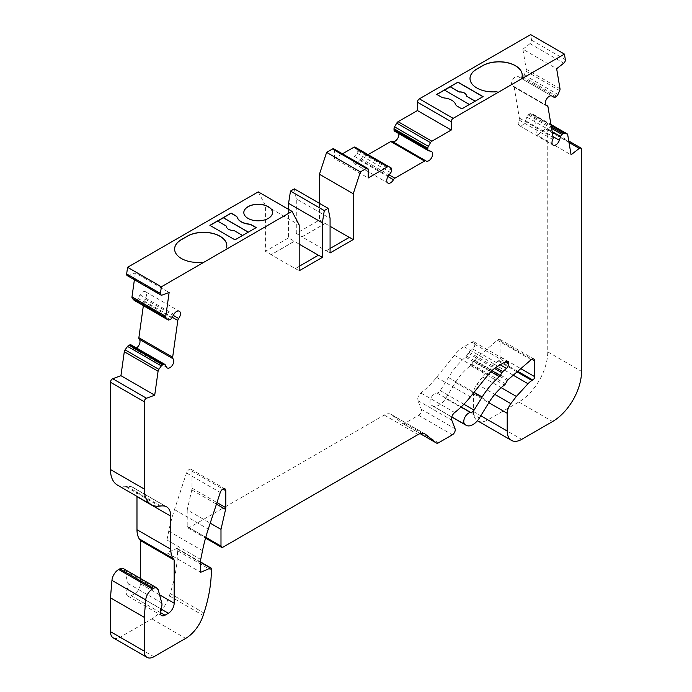 <?xml version="1.0" encoding="UTF-8"?>
<svg xmlns="http://www.w3.org/2000/svg" width="692" height="692" viewBox="0 0 692 692"><rect width="100%" height="100%" fill="white"/><g stroke="black" fill="none" stroke-linecap="round" stroke-linejoin="round"><path stroke-width="0.52" stroke-dasharray="3.46 2.59" d="M248.264 232.175L234.986 240.012L210.031 225.436M242.71 235.661L233.714 230.358M226.604 226.362L217.617 221.059M248.359 232.123L256.222 227.582M469.418 104.492L461.841 108.869M436.886 94.467L441.141 97.088A6.825 3.944 -0 0 0 444.549 98.16A14.333 8.278 180 0 1 455.587 104.527A6.825 3.944 -0 0 0 457.438 106.499L461.841 109.042M330.075 248.48L326.209 250.712L330.075 252.943M296.288 233.438L302.075 236.776L325.249 223.404L319.453 220.056L296.288 233.438L296.288 198.881L330.075 218.387M299.186 244.138L294.36 241.344L271.186 254.725L295.32 268.66L299.186 266.316M295.32 268.548L299.186 270.771M444.558 90.142L469.557 104.691L475.205 101.153M475.352 101.24L482.929 96.69M127.19 275.589A2.733 1.574 120 0 0 128.219 275.615L135.347 272.951L169.133 292.457M135.347 272.951L134.395 279.75M134.516 300.492A2.733 1.574 120 0 0 135.286 300.415L136.289 300.043A2.733 1.574 120 0 0 137.993 298.442L140.052 294.878A5.458 3.149 -60 0 1 145.51 291.73A5.458 3.149 -60 0 1 144.879 298.987A2.733 1.574 120 0 0 144.031 300.959L143.365 305.648M136.436 347.981A5.458 3.149 -60 0 1 133.418 348.431A5.458 3.149 -60 0 1 132.648 347.6L131.419 345.273A2.733 1.574 120 0 0 131.039 344.858M117.528 485.153A34.133 19.705 120 0 0 125.667 486.64L126.999 486.485A30.033 17.343 -60 0 1 131.601 486.753L165.388 506.259M131.601 486.753A20.475 11.825 -60 0 1 132.734 487.272A20.475 11.825 -60 0 1 136.981 496.38M140.381 578.434L140.381 583.719A8.192 4.732 -60 0 1 134.585 593.753L131.22 595.7A6.825 3.944 -60 0 1 127.804 596.037A6.825 3.944 -60 0 1 127.198 589.35A8.192 4.732 120 0 0 127.977 583.451L124.456 570.294A6.825 3.944 120 0 0 123.202 568.513M113.289 637.894A13.65 7.88 120 0 0 120.114 637.22L151.877 618.882A27.299 15.76 120 0 0 169.376 595.907L170.154 593.511A111.602 64.434 120 0 0 177.55 550.728L177.55 549.154A1.367 0.787 120 0 0 177.273 548.531A1.367 0.787 120 0 0 176.702 548.531L166.936 552.787L200.723 572.301M166.936 552.787L166.936 539.968L200.723 559.473M166.936 539.968L168.727 531.188A136.514 78.819 -60 0 1 174.488 509.606L186.485 472.973A4.091 2.361 -60 0 1 191.156 469.323A4.091 2.361 -60 0 1 192.004 471.2L192.004 488.154A6.825 3.944 -60 0 1 191.788 489.91L187.203 509.866L210.221 523.161M187.203 509.866L187.203 526.586A2.733 1.574 120 0 0 187.774 527.84A2.733 1.574 120 0 0 189.132 527.702L384.259 415.053A13.65 7.88 -60 0 1 391.084 414.37A13.65 7.88 -60 0 1 391.655 414.759L402.476 423.4A4.091 2.361 120 0 0 402.64 423.521A4.091 2.361 120 0 0 404.69 423.314L418.556 415.312A4.091 2.361 120 0 0 421.281 409.249L417.968 400.642A5.458 3.149 -60 0 1 420.918 393.021A68.257 39.409 120 0 0 436.609 377.356L454.367 355.264A27.299 15.76 -60 0 1 464.021 346.709L471.97 342.116A4.091 2.361 -60 0 1 474.02 341.909A4.091 2.361 -60 0 1 474.868 343.786L474.868 344.4A4.091 2.361 -60 0 1 472.671 348.915L468.994 352.098A2.733 1.574 120 0 0 468.103 353.197L466.477 356.008A2.733 1.574 -60 0 1 465.569 357.124A55.974 32.316 120 0 0 448.39 377.503L440.276 390.625A4.091 2.361 -60 0 1 437.015 392.995A6.825 3.944 120 0 0 430.986 398.038A6.825 3.944 120 0 0 431.22 405.028L431.972 405.555A13.65 7.88 120 0 0 432.318 405.772A13.65 7.88 120 0 0 445.605 398.505L455.492 382.512A40.958 23.649 -60 0 1 470.621 365.549A2.733 1.574 120 0 0 471.702 364.295L473.527 361.137A2.733 1.574 -60 0 1 474.427 360.039L497.34 340.213A4.091 2.361 -60 0 1 500.082 339.504A4.091 2.361 -60 0 1 500.93 341.381L500.93 357.159A2.733 1.574 -60 0 1 499.001 360.506L498.162 360.99A13.65 7.88 120 0 0 494.235 364.226L482.592 376.932L501.198 387.676M482.592 376.932L477.056 384.129A10.925 6.306 120 0 0 473.423 393.783L473.423 411.498A20.475 11.825 120 0 0 477.419 420.727M477.662 420.874A20.475 11.825 120 0 0 487.903 419.862L518.792 402.026A40.958 23.649 120 0 0 547.753 351.865L547.753 129.776A2.733 1.574 120 0 0 547.19 128.53A2.733 1.574 120 0 0 545.486 128.894L537.286 135.295L571.064 154.8M537.286 135.295L533.921 115.244A2.733 1.574 120 0 0 533.385 114.362A2.733 1.574 120 0 0 533.134 114.266L530.652 113.687A2.733 1.574 120 0 0 529.207 114.154L528.204 114.941A2.733 1.574 120 0 0 526.794 117.009L525.565 120.754A5.458 3.149 -60 0 1 519.337 125.624A5.458 3.149 -60 0 1 518.983 119.984A2.733 1.574 120 0 0 519.346 118.047L514.191 87.253A2.733 1.574 120 0 0 513.654 86.37A2.733 1.574 120 0 0 513.334 86.258A5.458 3.149 -60 0 1 512.703 86.033A5.458 3.149 -60 0 1 512.703 79.727A5.458 3.149 -60 0 1 518.161 76.578L551.948 96.084M518.161 76.578L520.22 77.764A2.733 1.574 120 0 0 521.924 77.4L522.927 76.622A2.733 1.574 120 0 0 524.173 74.978L525.903 71.12A2.733 1.574 120 0 0 526.223 69.269L522.867 49.218L556.653 68.724M522.867 49.218L529.994 43.648A2.733 1.574 120 0 0 531.56 40.162L530.634 34.6M428.633 150.787L394.847 131.281L397.225 131.835A5.458 3.149 -60 0 1 397.744 132.034A5.458 3.149 -60 0 1 398.782 133.599M368.075 154.645L361.077 158.684A2.733 1.574 120 0 0 359.667 160.215A5.458 3.149 -60 0 1 354.105 163.537A5.458 3.149 -60 0 1 354.624 156.435L357.003 153.131A2.733 1.574 120 0 0 357.825 150.83L357.825 149.654A2.733 1.574 120 0 0 357.262 148.408L391.049 167.914M357.262 148.408L355.126 147.171M342.453 153.832L334.418 158.477L368.205 177.982M334.418 158.477L334.418 150.112A2.733 1.574 120 0 0 333.847 148.867M319.453 203.336L319.453 220.056M349.278 237.391L326.209 250.824L302.075 236.889L325.249 223.404M325.249 223.516L330.075 226.301M296.288 198.881L294.36 188.847M288.564 209.373L288.564 237.892L294.36 241.24L271.186 254.613L265.399 251.265L265.399 205.455L299.186 224.961M295.32 268.66L318.389 255.227M288.564 237.892L265.399 251.265M265.399 205.455L258.237 191.866M521.924 77.357A23.208 13.399 -0 0 0 522.209 75.264A23.208 13.399 -0 0 0 522.209 75.212M470.006 78.551A23.208 13.399 -0 0 0 470.006 78.611A23.208 13.399 -0 0 0 496.83 91.846L496.83 91.733M496.83 91.846L498.041 92.538M226.543 247.892A23.208 13.399 -0 0 0 226.82 245.807A23.208 13.399 -0 0 0 226.82 245.747M174.618 249.094A23.208 13.399 -0 0 0 174.618 249.146A23.208 13.399 -0 0 0 201.441 262.38L201.441 262.277M201.441 262.38L202.652 263.081M243.826 212.591A14.333 8.278 -0 0 0 243.818 212.643A14.333 8.278 -0 0 0 258.159 220.921A14.333 8.278 -0 0 0 272.492 212.643A14.333 8.278 -0 0 0 272.492 212.591M466.339 96.145A6.487 3.745 -0 0 0 466.365 95.764A6.487 3.745 -0 0 0 466.365 95.704M226.578 226.691A6.487 3.745 -0 0 0 226.569 226.742A6.487 3.745 -0 0 0 233.714 230.471M128.219 275.615L162.006 295.121M135.286 300.415L169.073 319.92M136.289 300.043L170.076 319.548M137.993 298.442L171.78 317.948M140.052 294.878L173.839 314.384M144.879 298.987L173.268 315.379M144.031 300.959L172.196 317.23M132.648 347.6L166.435 367.115M131.419 345.273L165.206 364.779M125.667 486.64L159.454 506.146M126.999 486.485L160.786 505.99M140.381 583.719L159.584 594.809M134.585 593.753L160.942 608.969M131.22 595.7L160.172 612.42M127.198 589.35L160.985 608.856M127.977 583.451L161.764 602.957M124.456 570.294L158.234 589.8M120.114 637.22L153.901 656.725M151.877 618.882L185.664 638.387M169.376 595.907L203.154 615.413M170.154 593.511L203.941 613.017M177.55 550.728L211.337 570.234M177.55 549.154L211.337 568.66M176.702 548.531L200.723 562.397M168.727 531.188L202.514 550.694M174.488 509.606L208.266 529.112M186.485 472.973L220.272 492.479M192.004 471.2L222.893 489.028M192.004 488.154L216.968 502.565M191.788 489.91L216.449 504.139M187.203 526.586L205.775 537.312M189.132 527.702L222.919 547.208M384.259 415.053L418.046 434.559M391.655 414.759L424.248 433.581M402.476 423.4L420.148 433.607L402.64 423.521M404.69 423.314L438.477 442.819M418.556 415.312L452.343 434.818M421.281 409.249L455.068 428.755M417.968 400.642L451.755 420.148M420.918 393.021L454.705 412.527M436.609 377.356L470.396 396.871M454.367 355.264L488.154 374.77M464.021 346.709L497.808 366.215M471.97 342.116L474.868 343.786M474.868 344.4L505.229 361.925M472.671 348.915L500.221 364.814M468.994 352.098L495.74 367.53M468.103 353.197L494.503 368.447M466.477 356.008L491.9 370.687M465.569 357.124L490.853 371.725M448.39 377.503L474.046 392.321M440.276 390.625L463.874 404.249M437.015 392.995L461.166 406.939M431.22 405.028L451.807 416.913M431.972 405.555L451.781 416.991M445.605 398.505L479.392 418.011M455.492 382.512L489.279 402.017M470.621 365.549L504.407 385.055M471.702 364.295L505.489 383.8M473.527 361.137L507.314 380.643M474.427 360.039L508.213 379.545M497.34 340.213L531.127 359.719M500.93 341.381L531.828 359.217M500.93 357.159L520.808 368.637M499.001 360.506L517.72 371.31M498.162 360.99L517.045 371.898M494.235 364.226L513.23 375.194M477.056 384.129L494.771 394.353M473.423 393.783L488.863 402.692M473.423 411.498L480.784 415.754M487.903 419.862L521.69 439.368M518.792 402.026L552.579 421.532M547.753 351.865L581.539 371.37M547.753 129.776L581.539 149.282M545.486 128.894L569.006 142.465M533.921 115.244L567.708 134.75M533.134 114.266L550.953 124.551M530.652 113.687L551.109 125.503M529.207 114.154L551.351 126.939M528.204 114.941L551.602 128.444M526.794 117.009L552.138 131.644M525.565 120.754L552.969 136.584M518.983 119.984L552.77 139.49M519.346 118.047L553.133 137.552M514.191 87.253L547.969 106.758M513.334 86.258L545.979 105.106M521.924 77.4L555.711 96.906M522.927 76.622L556.714 96.127M524.173 74.978L557.96 94.484M525.903 71.12L559.69 90.626M526.223 69.269L560.01 88.775M529.994 43.648L563.781 63.154M531.56 40.162L565.347 59.668M397.225 131.835L431.012 151.34M361.077 158.684L389.155 174.903M359.667 160.215L387.996 176.572M354.624 156.435L388.411 175.941M357.003 153.131L390.79 172.645M357.825 150.83L391.611 170.336M357.825 149.654L391.611 169.159M334.418 150.112L368.205 169.618M145.51 291.73L179.297 311.236M133.418 348.431L167.204 367.936M132.734 487.272L166.521 506.778M127.804 596.037L161.591 615.543M177.273 548.531L200.723 562.068M191.156 469.323L224.943 488.829M187.774 527.84L205.55 538.108M391.084 414.37L424.871 433.875M474.02 341.909L507.807 361.414M432.318 405.772L451.772 417.008M500.082 339.504L533.869 359.01M547.19 128.53L568.755 140.978M533.385 114.362L550.944 124.499M519.337 125.624L553.116 145.13M513.654 86.37L545.884 104.985M512.703 86.033L546.49 105.539M520.22 77.764L551.939 96.076M392.286 141.497L426.073 161.002M397.744 132.034L431.531 151.539M354.105 163.537L387.892 183.043"/><path stroke-width="1.04" d="M210.031 225.436L217.617 221.059L226.604 226.249A6.487 3.745 -0 0 0 226.569 226.63A6.487 3.745 -0 0 0 233.714 230.358L242.563 235.47M226.604 226.249L226.604 226.362A6.487 3.745 -0 0 0 226.578 226.691M217.712 221.12L223.404 217.712L248.359 232.123M223.404 217.712L231.128 213.257L235.531 215.8A6.825 3.944 180 0 1 237.382 217.764A14.333 8.278 -0 0 0 248.419 224.139A6.825 3.944 180 0 1 251.827 225.203L256.083 227.668M436.886 94.467L444.463 90.09L469.418 104.492M234.986 239.839L209.892 225.35L231.128 213.093L235.531 215.627A6.825 3.944 180 0 1 237.382 217.599A14.333 8.278 -0 0 0 248.419 223.974A6.825 3.944 180 0 1 251.827 225.038L256.222 227.582L234.986 239.839M330.075 248.48L349.382 237.339L353.24 239.562L330.075 252.943L330.075 218.387L328.138 208.353L324.28 210.584L322.351 222.841L322.351 257.398L299.186 270.771L299.186 224.961L292.024 211.371L227.746 248.48L226.543 247.779A23.208 13.399 -0 0 0 226.82 245.695A23.208 13.399 -0 0 0 212.496 233.316A23.208 13.399 -0 0 0 187.203 236.223L181.416 239.562A23.208 13.399 -0 0 0 174.618 249.033A23.208 13.399 -0 0 0 201.441 262.277L202.652 262.969L161.366 286.808L160.44 293.443A2.733 1.574 120 0 0 160.976 295.095A2.733 1.574 120 0 0 162.006 295.121L169.133 292.457L165.777 316.382A2.733 1.574 120 0 0 166.097 317.87L167.827 319.73A2.733 1.574 120 0 0 168.044 319.903A2.733 1.574 120 0 0 169.073 319.92L170.076 319.548A2.733 1.574 120 0 0 171.78 317.948L173.839 314.384A5.458 3.149 -60 0 1 179.297 311.236A5.458 3.149 -60 0 1 178.666 318.493A2.733 1.574 120 0 0 177.809 320.474L172.654 357.219A2.733 1.574 120 0 0 173.017 358.741A5.458 3.149 -60 0 1 172.472 365.108A5.458 3.149 -60 0 1 167.204 367.936A5.458 3.149 -60 0 1 166.435 367.115L165.206 364.779A2.733 1.574 120 0 0 164.826 364.364A2.733 1.574 120 0 0 163.796 364.338L162.793 364.719A2.733 1.574 120 0 0 161.348 365.921L158.866 369.355A2.733 1.574 120 0 0 158.079 371.249L154.714 395.184L146.514 398.246A2.733 1.574 120 0 0 144.247 401.749L144.247 489.036A34.133 19.705 120 0 0 151.314 504.658A34.133 19.705 120 0 0 159.454 506.146L160.786 505.99A30.033 17.343 -60 0 1 165.388 506.259A20.475 11.825 -60 0 1 166.521 506.778A20.475 11.825 -60 0 1 170.768 516.154L170.768 549.197A27.299 15.76 120 0 0 173.061 558.418L174.159 560.01L174.168 603.225A8.192 4.732 -60 0 1 168.372 613.259L164.999 615.205A6.825 3.944 -60 0 1 161.591 615.543A6.825 3.944 -60 0 1 160.985 608.856A8.192 4.732 120 0 0 161.764 602.957L158.234 589.8A6.825 3.944 120 0 0 156.989 588.018A6.825 3.944 120 0 0 153.581 588.356L152.456 589.004A9.558 5.519 120 0 0 145.735 599.886L144.247 617.333L144.247 651.155A13.65 7.88 120 0 0 147.076 657.4A13.65 7.88 120 0 0 153.901 656.725L185.664 638.387A27.299 15.76 120 0 0 203.154 615.413L203.941 613.017A111.602 64.434 120 0 0 211.337 570.234L211.337 568.66A1.367 0.787 120 0 0 211.051 568.037A1.367 0.787 120 0 0 210.489 568.046L200.723 572.301L200.723 559.473L202.514 550.694A136.514 78.819 -60 0 1 208.266 529.112L220.272 492.479A4.091 2.361 -60 0 1 224.943 488.829A4.091 2.361 -60 0 1 225.791 490.706L225.791 507.66A6.825 3.944 -60 0 1 225.575 509.416L220.99 529.371L220.99 546.092A2.733 1.574 120 0 0 221.552 547.346A2.733 1.574 120 0 0 222.919 547.208L418.046 434.559A13.65 7.88 -60 0 1 424.871 433.875A13.65 7.88 -60 0 1 425.442 434.265L436.254 442.906A4.091 2.361 120 0 0 436.427 443.027A4.091 2.361 120 0 0 438.477 442.819L452.343 434.818A4.091 2.361 120 0 0 455.068 428.755L451.755 420.148A5.458 3.149 -60 0 1 454.705 412.527A68.257 39.409 120 0 0 470.396 396.871L488.154 374.77A27.299 15.76 -60 0 1 497.808 366.215L505.757 361.622A4.091 2.361 -60 0 1 507.807 361.414A4.091 2.361 -60 0 1 508.655 363.291L508.655 363.905A4.091 2.361 -60 0 1 506.457 368.421L502.781 371.604A2.733 1.574 120 0 0 501.89 372.703L500.264 375.514A2.733 1.574 -60 0 1 499.356 376.63A55.974 32.316 120 0 0 482.177 397.009L474.063 410.131A4.091 2.361 -60 0 1 470.802 412.501A6.825 3.944 120 0 0 464.773 417.544A6.825 3.944 120 0 0 465.007 424.533L465.751 425.061A13.65 7.88 120 0 0 466.105 425.277A13.65 7.88 120 0 0 479.392 418.011L489.279 402.017A40.958 23.649 -60 0 1 504.407 385.055A2.733 1.574 120 0 0 505.489 383.8L507.314 380.643A2.733 1.574 -60 0 1 508.213 379.545L531.127 359.719A4.091 2.361 -60 0 1 533.869 359.01A4.091 2.361 -60 0 1 534.717 360.887L534.717 376.673A2.733 1.574 -60 0 1 532.788 380.012L531.949 380.496A13.65 7.88 120 0 0 528.022 383.731L516.379 396.438L510.834 403.635A10.925 6.306 120 0 0 507.21 413.288L507.21 431.012A20.475 11.825 120 0 0 511.449 440.38A20.475 11.825 120 0 0 521.69 439.368L552.579 421.532A40.958 23.649 120 0 0 581.539 371.37L581.539 149.282A2.733 1.574 120 0 0 580.969 148.036A2.733 1.574 120 0 0 579.273 148.399L571.064 154.8L567.708 134.75A2.733 1.574 120 0 0 567.172 133.867A2.733 1.574 120 0 0 566.912 133.772L564.438 133.193A2.733 1.574 120 0 0 562.994 133.66L561.99 134.447A2.733 1.574 120 0 0 560.581 136.514L559.352 140.268A5.458 3.149 -60 0 1 553.116 145.13A5.458 3.149 -60 0 1 552.77 139.49A2.733 1.574 120 0 0 553.133 137.552L547.969 106.758A2.733 1.574 120 0 0 547.441 105.876A2.733 1.574 120 0 0 547.121 105.764A5.458 3.149 -60 0 1 546.49 105.539A5.458 3.149 -60 0 1 546.49 99.233A5.458 3.149 -60 0 1 551.948 96.084L554.007 97.269A2.733 1.574 120 0 0 555.711 96.906L556.714 96.127A2.733 1.574 120 0 0 557.96 94.484L559.69 90.626A2.733 1.574 120 0 0 560.01 88.775L556.653 68.724L563.781 63.154A2.733 1.574 120 0 0 565.347 59.668L564.421 54.106L523.135 77.936L521.924 77.245A23.208 13.399 -0 0 0 522.209 75.151A23.208 13.399 -0 0 0 507.885 62.773A23.208 13.399 -0 0 0 482.592 65.679L476.797 69.018A23.208 13.399 -0 0 0 470.006 78.499A23.208 13.399 -0 0 0 496.83 91.733L498.041 92.434L453.148 118.349A2.733 1.574 120 0 0 451.219 121.688L451.219 130.053L431.877 141.211A2.733 1.574 120 0 0 430.51 142.656L428.374 146.358A2.733 1.574 120 0 0 427.812 148.261L427.812 149.437A2.733 1.574 120 0 0 428.374 150.692A2.733 1.574 120 0 0 428.633 150.787L431.012 151.34A5.458 3.149 -60 0 1 431.531 151.539A5.458 3.149 -60 0 1 431.531 157.845A5.458 3.149 -60 0 1 426.073 161.002A5.458 3.149 -60 0 1 425.969 160.942A2.733 1.574 120 0 0 425.926 160.916A2.733 1.574 120 0 0 424.559 161.046L394.864 178.19A2.733 1.574 120 0 0 393.445 179.721A5.458 3.149 -60 0 1 387.892 183.043A5.458 3.149 -60 0 1 388.411 175.941L390.79 172.645A2.733 1.574 120 0 0 391.611 170.336L391.611 169.159A2.733 1.574 120 0 0 391.049 167.914L388.904 166.677A2.733 1.574 120 0 0 387.546 166.815L368.205 177.982L368.205 169.618A2.733 1.574 120 0 0 367.634 168.372A2.733 1.574 120 0 0 366.276 168.502L360.394 171.893L353.24 193.751L353.24 239.562M299.186 266.316L318.484 255.166L322.351 257.398M475.205 101.153L466.339 96.032A6.487 3.745 -0 0 0 466.365 95.652A6.487 3.745 -0 0 0 459.228 91.924L450.258 86.742L457.974 82.123L436.738 94.38L441.141 96.923A6.825 3.944 -0 0 0 444.549 97.987A14.333 8.278 180 0 1 455.587 104.362A6.825 3.944 -0 0 0 457.438 106.334L461.841 108.869L483.077 96.612L457.974 82.123M482.929 96.69L457.974 82.287M268.288 206.683A14.333 8.278 -0 0 0 252.667 204.884A14.333 8.278 -0 0 0 243.818 212.53A14.333 8.278 -0 0 0 258.159 220.809A14.333 8.278 -0 0 0 272.492 212.53A14.333 8.278 -0 0 0 268.288 206.683M161.366 286.808L127.579 267.294L258.237 191.866L292.024 211.371M127.579 267.294L126.653 273.937A2.733 1.574 120 0 0 127.19 275.589L160.976 295.095M134.395 279.75L131.99 296.877A2.733 1.574 120 0 0 132.31 298.364L134.04 300.216A2.733 1.574 120 0 0 134.257 300.389A2.733 1.574 120 0 0 134.516 300.492M143.365 305.648L138.867 337.713A2.733 1.574 120 0 0 139.23 339.236A5.458 3.149 -60 0 1 139.672 343.5A5.458 3.149 -60 0 1 136.436 347.981M164.826 364.364L131.039 344.858A2.733 1.574 120 0 0 130.01 344.832L129.006 345.213A2.733 1.574 120 0 0 127.562 346.415L125.088 349.849A2.733 1.574 120 0 0 124.292 351.744L120.936 375.678L154.714 395.184M120.936 375.678L112.727 378.74A2.733 1.574 120 0 0 110.46 382.243L110.46 469.531A34.133 19.705 120 0 0 117.528 485.153L151.314 504.658M136.981 496.38A20.475 11.825 -60 0 1 136.981 496.648L136.981 529.691A27.299 15.76 120 0 0 139.282 538.912L173.061 558.418M139.282 538.912L140.372 540.504L174.159 560.01M140.372 540.504L140.381 578.434M156.989 588.018L123.202 568.513A6.825 3.944 120 0 0 119.794 568.85L118.669 569.499A9.558 5.519 120 0 0 111.948 580.38L110.46 597.827L144.247 617.333M110.46 597.827L110.46 631.64A13.65 7.88 120 0 0 113.289 637.894L147.076 657.4M210.221 523.161L220.99 529.371M501.198 387.676L516.379 396.438M477.419 420.727A20.475 11.825 120 0 0 477.662 420.874L511.449 440.38M551.939 96.076L554.007 97.269M451.219 130.053L417.432 110.547L417.432 102.182A2.733 1.574 120 0 1 419.361 98.844L530.634 34.6L564.421 54.106M417.432 110.547L398.09 121.705A2.733 1.574 120 0 0 396.732 123.15L394.587 126.852A2.733 1.574 120 0 0 394.025 128.755L394.025 129.932A2.733 1.574 120 0 0 394.587 131.186A2.733 1.574 120 0 0 394.847 131.281M398.782 133.599A5.458 3.149 -60 0 1 396.957 139.499A5.458 3.149 -60 0 1 392.407 141.557M425.874 160.881L392.191 141.436A2.733 1.574 120 0 0 392.139 141.402A2.733 1.574 120 0 0 390.772 141.54L368.075 154.645M355.126 147.171L388.904 166.677L355.126 147.171A2.733 1.574 120 0 0 353.759 147.31L342.453 153.832M367.634 168.372L333.847 148.867A2.733 1.574 120 0 0 332.489 148.996L326.607 152.387L360.394 171.893M326.607 152.387L319.453 174.246L353.24 193.751M319.453 174.246L319.453 203.336M330.075 226.301L349.278 237.391M324.28 210.584L290.493 191.078L294.36 188.847L328.138 208.353M290.493 191.078L288.564 203.336L322.351 222.841M288.564 203.336L288.564 209.373M318.389 255.227L299.186 244.138M227.746 248.48L202.652 262.969M498.041 92.434L523.135 77.936M523.135 78.049L521.924 77.245M522.209 75.212A23.208 13.399 -0 0 0 507.841 62.877A23.208 13.399 -0 0 0 482.592 65.792L476.797 69.131A23.208 13.399 -0 0 0 470.006 78.551M227.746 248.592L226.543 247.779M226.82 245.747A23.208 13.399 -0 0 0 212.453 233.412A23.208 13.399 -0 0 0 187.203 236.327L181.416 239.674A23.208 13.399 -0 0 0 174.618 249.094M272.492 212.591A14.333 8.278 -0 0 0 268.288 206.796A14.333 8.278 -0 0 0 252.718 204.988A14.333 8.278 -0 0 0 243.826 212.591M466.365 95.704A6.487 3.745 -0 0 0 459.228 92.036L450.258 86.855L444.558 90.142M475.11 101.205L466.339 96.032M223.404 217.824L248.264 232.175M126.653 273.937L160.44 293.443M131.99 296.877L165.777 316.382M132.31 298.364L166.097 317.87M134.04 300.216L167.827 319.73M173.268 315.379L178.666 318.493M172.196 317.23L177.809 320.474M138.867 337.713L172.654 357.219M139.23 339.236L173.017 358.741M130.01 344.832L163.796 364.338M129.006 345.213L162.793 364.719M127.562 346.415L161.348 365.921M125.088 349.849L158.866 369.355M124.292 351.744L158.079 371.249M112.727 378.74L146.514 398.246M110.46 382.243L144.247 401.749M110.46 469.531L144.247 489.036M136.981 496.648L170.768 516.154M136.981 529.691L170.768 549.197M159.584 594.809L174.168 603.225M160.942 608.969L168.372 613.259M160.172 612.42L164.999 615.205M119.794 568.85L153.581 588.356M118.669 569.499L152.456 589.004M111.948 580.38L145.735 599.886M110.46 631.64L144.247 651.155M200.723 562.397L210.489 568.046M222.893 489.028L225.791 490.706M216.968 502.565L225.791 507.66M216.449 504.139L225.575 509.416M205.775 537.312L220.99 546.092M424.248 433.581L425.442 434.265M436.427 443.027L420.13 433.616L436.254 442.906M505.757 361.622L508.655 363.291M505.229 361.925L508.655 363.905M500.221 364.814L506.457 368.421M495.74 367.53L502.781 371.604M494.503 368.447L501.89 372.703M491.9 370.687L500.264 375.514M490.853 371.725L499.356 376.63M474.046 392.321L482.177 397.009M463.874 404.249L474.063 410.131M461.166 406.939L470.802 412.501M451.807 416.913L465.007 424.533M451.781 416.991L465.751 425.061M531.828 359.217L534.717 360.887M520.808 368.637L534.717 376.673M517.72 371.31L532.788 380.012M517.045 371.898L531.949 380.496M513.23 375.194L528.022 383.731M494.771 394.353L510.834 403.635M488.863 402.692L507.21 413.288M480.784 415.754L507.21 431.012M569.006 142.465L579.273 148.399M550.953 124.551L566.912 133.772M551.109 125.503L564.438 133.193M551.351 126.939L562.994 133.66M551.602 128.444L561.99 134.447M552.138 131.644L560.581 136.514M552.969 136.584L559.352 140.268M545.979 105.106L547.121 105.764M419.361 98.844L453.148 118.349M417.432 102.182L451.219 121.688M398.09 121.705L431.877 141.211M396.732 123.15L430.51 142.656M394.587 126.852L428.374 146.358M394.025 128.755L427.812 148.261M394.025 129.932L427.812 149.437M390.772 141.54L424.559 161.046M389.155 174.903L394.864 178.19M387.996 176.572L393.445 179.721M353.759 147.31L387.546 166.815M332.489 148.996L366.276 168.502M134.257 300.389L168.044 319.903M200.723 562.068L211.051 568.037M205.55 538.108L221.552 547.346M451.772 417.008L466.105 425.277M568.755 140.978L580.969 148.036M550.944 124.499L567.172 133.867M545.884 104.985L547.441 105.876M394.587 131.186L428.374 150.692M392.139 141.402L425.926 160.916"/></g></svg>
